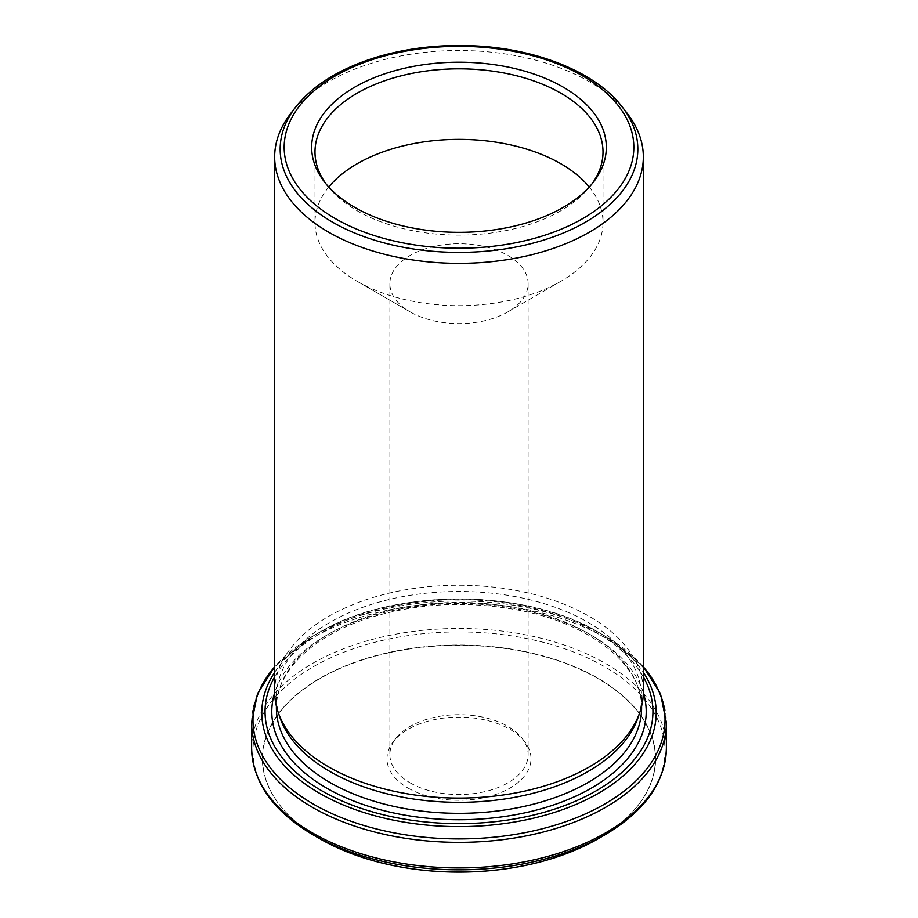 <?xml version="1.0" encoding="UTF-8"?>
<svg xmlns="http://www.w3.org/2000/svg" width="918" height="918" viewBox="0 0 918 918"><rect width="100%" height="100%" fill="white"/><g stroke="black" fill="none" stroke-linecap="round" stroke-linejoin="round"><path stroke-width="0.69" stroke-dasharray="4.59 3.44" d="M638.297 716.901A182.602 105.421 0 0 0 641.602 696.923A182.602 105.421 0 0 0 459 591.502A182.602 105.421 0 0 0 276.398 696.923A182.602 105.421 0 0 0 279.703 716.901M274.666 691.656A184.334 106.419 180 0 1 459 585.236A184.334 106.419 180 0 1 643.334 691.656M408.085 788.092A72.006 41.574 0 0 0 499.828 792.945A72.006 41.574 0 0 0 524.729 741.733A72.006 41.574 0 0 0 459 717.13A72.006 41.574 0 0 0 393.271 741.733A72.006 41.574 0 0 0 408.085 788.092M588.346 844.044A196.418 113.396 0 0 0 597.882 678.517A196.418 113.396 0 0 0 315.574 681.225A196.418 113.396 0 0 0 329.654 844.044M410.116 782.847A69.125 39.91 0 0 0 485.45 791.5A69.125 39.91 0 0 0 528.125 754.63A69.125 39.91 0 0 0 522.101 738.336A69.125 39.91 0 0 0 459 714.72A69.125 39.91 0 0 0 395.899 738.336A69.125 39.91 0 0 0 389.875 754.63A69.125 39.91 0 0 0 410.116 782.847M627.269 113.476A184.334 106.419 0 0 0 589.345 81.668A184.334 106.419 0 0 0 290.731 113.476M328.759 187.042A144.011 83.148 0 0 0 314.989 222.523A144.011 83.148 0 0 0 357.171 281.31L410.116 311.879A69.125 39.91 0 0 0 507.884 311.879A69.125 39.91 0 0 0 528.125 283.662A69.125 39.91 0 0 0 459 243.752A69.125 39.91 0 0 0 389.875 283.662A69.125 39.91 0 0 0 410.116 311.879L357.171 281.31A144.011 83.148 0 0 0 560.829 281.31A144.011 83.148 0 0 0 603.011 222.523A144.011 83.148 0 0 0 589.241 187.042M326.074 183.956A144.011 83.148 0 0 0 327.542 185.918A144.011 83.148 0 0 0 357.171 210.761A144.011 83.148 0 0 0 590.458 185.918A144.011 83.148 0 0 0 591.926 183.956M295.745 106.993A178.838 103.252 180 0 1 459 45.9A178.838 103.252 180 0 1 622.255 106.993M641.602 707.904A182.602 105.421 0 0 0 459 602.483A182.602 105.421 0 0 0 276.398 707.904C275.641 673.25 310.25 637.448 365.731 619.053C415.831 602.862 468.088 600.154 522.48 610.929C593.716 625.307 642.979 667.122 641.602 707.904M274.666 672.309A197.198 113.855 180 0 1 319.556 632.261A197.198 113.855 180 0 1 598.444 632.261A197.198 113.855 180 0 1 643.334 672.309M643.334 676.853A193.939 111.973 0 0 0 459 599.695A193.939 111.973 0 0 0 274.666 676.853M598.043 838.811A196.624 113.522 0 0 0 598.031 678.264A196.624 113.522 0 0 0 319.969 678.264A196.624 113.522 0 0 0 319.957 838.811M313.313 834.978A206.022 118.95 180 0 1 313.325 666.755A206.022 118.95 180 0 1 604.675 666.755A206.022 118.95 180 0 1 604.687 834.978M643.334 666.847A206.022 118.95 0 0 0 604.687 635.864A206.022 118.95 0 0 0 313.313 635.864A206.022 118.95 0 0 0 274.666 666.847M251.624 722.627A207.376 119.73 180 0 1 459 602.908A207.376 119.73 180 0 1 666.376 722.627M666.376 748.204A207.376 119.73 0 0 0 605.639 663.542A207.376 119.73 0 0 0 379.639 637.597A207.376 119.73 0 0 0 251.624 748.204M643.323 692.746A187.215 108.083 0 0 0 459 603.585A187.215 108.083 0 0 0 274.677 692.746M395.899 738.336L393.271 741.733M522.101 738.336L524.729 741.733M389.875 283.662L389.875 754.63M528.125 283.662L528.125 754.63M276.398 696.923L276.398 706.194M641.602 696.923L641.602 706.194M507.884 311.879L560.829 281.31M314.989 151.975L314.989 222.523M603.011 151.975L603.011 222.523M590.458 185.918L593.498 181.993M327.542 185.918L324.502 181.993M274.666 666.675L313.313 635.864L319.556 632.261C392.537 588.036 525.44 588.025 598.444 632.261L604.687 635.864L643.334 666.675"/><path stroke-width="1.38" d="M278.005 711.829L279.703 716.901A182.602 105.421 0 0 0 329.883 771.476A182.602 105.421 0 0 0 512.508 797.719A182.602 105.421 0 0 0 638.297 716.901L639.995 711.829A184.334 106.419 180 0 1 513.013 793.416A184.334 106.419 180 0 1 328.655 766.909A184.334 106.419 180 0 1 278.005 711.829A184.334 106.419 180 0 1 274.666 691.656L274.666 156.921A184.334 106.419 0 0 0 328.655 232.174A184.334 106.419 0 0 0 529.537 255.25A184.334 106.419 0 0 0 643.334 156.921A184.334 106.419 0 0 0 627.269 113.476L622.255 106.993A178.838 103.252 180 0 1 560.416 234.193A178.838 103.252 180 0 1 332.546 222.156A178.838 103.252 180 0 1 295.745 106.993C313.382 84.869 340.475 68.219 377 57.054C407.913 47.908 440.629 44.19 475.168 45.9C538.109 48.941 596.321 72.797 622.255 106.993M643.334 156.921L643.334 691.656A184.334 106.419 180 0 1 639.995 711.829M329.654 844.044A196.418 113.396 0 0 0 341.611 849.62A196.418 113.396 0 0 0 576.389 849.62A196.418 113.396 0 0 0 588.346 844.044M295.745 106.993L290.731 113.476A184.334 106.419 0 0 0 274.666 156.921M354.818 207.411A147.339 85.064 0 0 0 593.498 181.993A147.339 85.064 0 0 0 459 62.206A147.339 85.064 0 0 0 324.502 181.993A147.339 85.064 0 0 0 354.818 207.411M589.241 187.042A144.011 83.148 0 0 0 459 139.375A144.011 83.148 0 0 0 328.759 187.042M591.926 183.956A144.011 83.148 0 0 0 603.011 151.975A144.011 83.148 0 0 0 459 68.827A144.011 83.148 0 0 0 314.989 151.975A144.011 83.148 0 0 0 326.074 183.956M335.368 218.645A174.845 100.946 0 0 0 627.889 173.387A174.845 100.946 0 0 0 413.743 49.767A174.845 100.946 0 0 0 335.368 218.645M276.398 706.194L276.398 707.904A182.602 105.421 0 0 0 329.883 782.446A182.602 105.421 0 0 0 528.883 805.304A182.602 105.421 0 0 0 641.602 707.904L641.602 706.194M643.334 672.309A197.198 113.855 180 0 1 566.131 808.356A197.198 113.855 180 0 1 319.556 793.278A197.198 113.855 180 0 1 274.666 672.309M274.666 676.853A193.939 111.973 0 0 0 321.862 790.846A193.939 111.973 0 0 0 560.496 807.083A193.939 111.973 0 0 0 643.334 676.853M341.611 849.62L319.957 838.811A196.624 113.522 0 0 0 598.043 838.811L576.389 849.62M598.043 838.811L604.687 834.978A206.022 118.95 180 0 1 313.313 834.978C273.266 811.328 252.702 782.411 251.624 748.204A207.376 119.73 0 0 0 312.361 832.867A207.376 119.73 0 0 0 538.361 858.823A207.376 119.73 0 0 0 666.376 748.204L666.376 722.627A207.376 119.73 180 0 1 538.361 833.246A207.376 119.73 180 0 1 312.361 807.289A207.376 119.73 180 0 1 251.624 722.627L251.624 748.204M274.666 666.847A206.022 118.95 0 0 0 313.325 804.076A206.022 118.95 0 0 0 579.407 816.492A206.022 118.95 0 0 0 643.334 666.847M274.677 692.746A187.215 108.083 0 0 0 326.624 788.092A187.215 108.083 0 0 0 545.556 807.507A187.215 108.083 0 0 0 643.323 692.746M319.957 838.811L313.313 834.978M604.687 834.978C644.734 811.328 665.298 782.411 666.376 748.204M643.334 666.675L660.49 693.71L666.376 722.627M274.666 666.675L257.51 693.71L251.624 722.627"/></g></svg>
